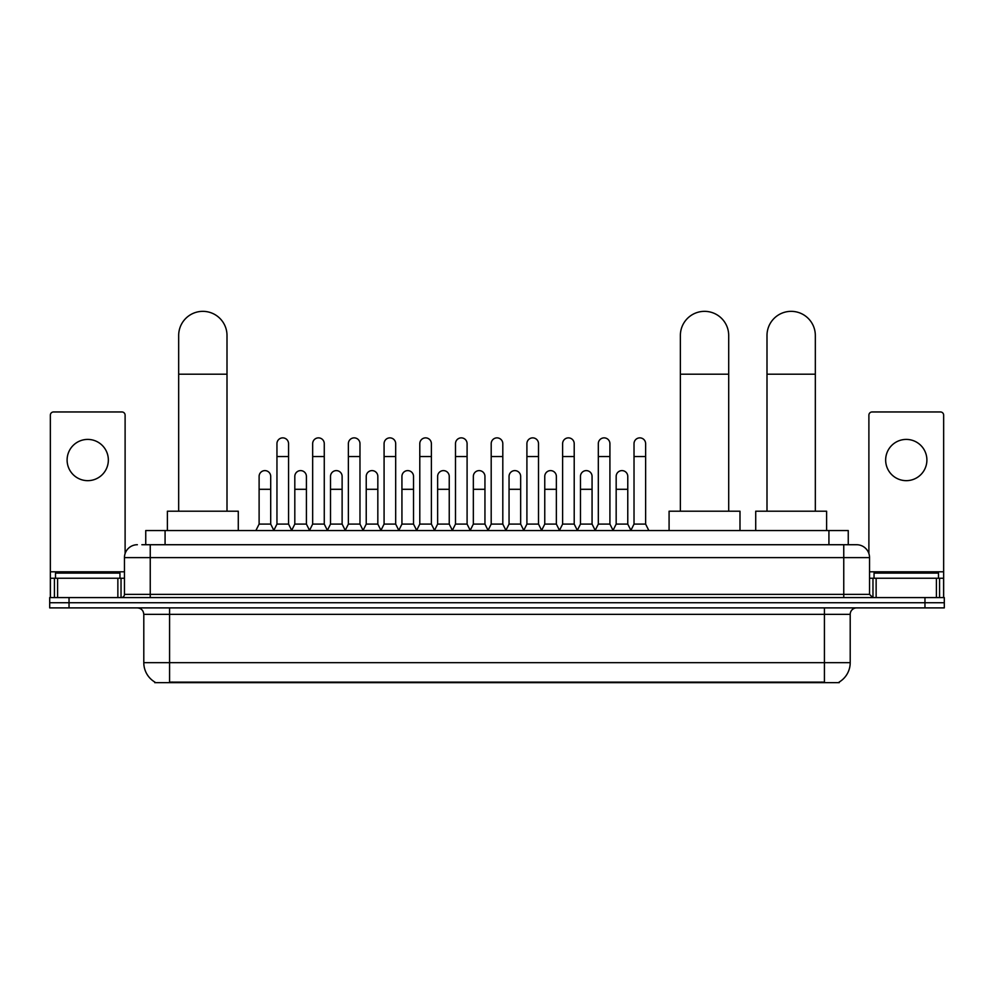 <?xml version="1.0" encoding="UTF-8"?>
<svg xmlns="http://www.w3.org/2000/svg" width="994" height="994" viewBox="0 0 994 994"><rect width="100%" height="100%" fill="white"/><g stroke="black" fill="none" stroke-linecap="round" stroke-linejoin="round"><path stroke-width="1.49" d="M145.745 544.724L145.745 530.548L848.255 530.548L848.255 544.724M839.247 682.021L839.247 682.654L154.753 682.654L154.753 682.021M154.952 682.132A22.564 22.564 0 0 1 143.795 662.675L169.576 662.675L169.576 682.132L824.424 682.132L824.424 662.675L850.205 662.675L850.205 614.342A6.449 6.449 0 0 1 856.642 607.893M143.795 662.675L143.795 614.342C143.422 610.415 141.272 608.278 137.358 607.893M839.048 682.132A22.564 22.564 0 0 0 850.205 662.675M69.033 597.58L944.3 597.58L944.3 602.737L49.7 602.737L49.7 607.893L69.033 607.893L69.033 602.737L49.7 602.737L49.7 597.58L69.033 597.58L69.033 602.737L944.3 602.737L944.3 607.893L69.033 607.893M142.167 544.724L856.642 544.724A12.885 12.885 0 0 1 869.539 557.622L869.539 594.35L872.757 597.58M141.869 544.724L150.243 544.724L150.243 557.622L124.461 557.622L124.461 594.35A3.218 3.218 0 0 1 121.243 597.58M137.358 544.724A12.885 12.885 0 0 0 124.461 557.622M869.539 557.622L843.757 557.622L843.757 544.724L856.642 544.724M119.951 578.247L119.951 573.091L55.502 573.091L55.502 578.247M87.733 439.41A20.626 20.626 0 0 0 67.107 460.036A20.626 20.626 0 0 0 87.733 480.661A20.626 20.626 0 0 0 108.346 460.036A20.626 20.626 0 0 0 87.733 439.41M117.864 597.58L117.864 578.247L57.59 578.247L57.59 597.58M125.107 553.596L125.107 415.181A3.218 3.218 0 0 0 121.889 411.951L53.564 411.951A3.218 3.218 0 0 0 50.346 415.181L50.346 578.247L57.59 578.247M117.864 578.247L124.461 578.247M50.346 597.58L50.346 578.247M938.498 578.247L938.498 573.091L874.049 573.091L874.049 578.247M178.672 511.214L178.672 335.512A24.167 24.167 0 0 1 202.838 311.346A24.167 24.167 0 0 1 227.005 335.512A24.167 24.167 0 0 0 202.838 311.346M227.005 511.214L227.005 335.512M238.287 530.548L238.287 511.214L167.39 511.214L167.39 530.548M680.368 511.214L680.368 335.512A24.167 24.167 0 0 1 704.535 311.346A24.167 24.167 0 0 1 728.701 335.512A24.167 24.167 0 0 0 704.535 311.346M728.701 511.214L728.701 335.512M739.983 530.548L739.983 511.214L669.086 511.214L669.086 530.548M766.995 511.214L766.995 335.512A24.167 24.167 0 0 1 791.162 311.346A24.167 24.167 0 0 1 815.328 335.512A24.167 24.167 0 0 0 791.162 311.346M815.328 511.214L815.328 335.512M826.61 530.548L826.61 511.214L755.713 511.214L755.713 530.548M273.735 530.548L276.953 524.099L288.558 524.099L291.789 530.548M288.558 524.099L288.558 443.659A5.802 5.802 0 0 0 282.756 437.869A5.802 5.802 0 0 1 283.128 437.882M276.953 524.099L276.953 456.557L288.558 456.557M276.953 456.557L276.953 443.659A5.802 5.802 0 0 1 282.756 437.869M309.445 530.548L312.663 524.099L324.268 524.099L327.486 530.548M324.268 524.099L324.268 443.659A5.802 5.802 0 0 0 318.465 437.869A5.802 5.802 0 0 1 318.826 437.882M312.663 524.099L312.663 456.557L324.268 456.557M312.663 456.557L312.663 443.659A5.802 5.802 0 0 1 318.465 437.869M345.154 530.548L348.372 524.099L359.977 524.099L363.195 530.548M359.977 524.099L359.977 443.659A5.802 5.802 0 0 0 354.175 437.869A5.802 5.802 0 0 1 354.535 437.882M348.372 524.099L348.372 456.557L359.977 456.557M348.372 456.557L348.372 443.659A5.802 5.802 0 0 1 354.175 437.869M380.851 530.548L384.082 524.099L395.687 524.099L398.905 530.548M395.687 524.099L395.687 443.659A5.802 5.802 0 0 0 389.884 437.869A5.802 5.802 0 0 1 390.244 437.882M384.082 524.099L384.082 456.557L395.687 456.557M384.082 456.557L384.082 443.659A5.802 5.802 0 0 1 389.884 437.869M416.561 530.548L419.791 524.099L431.384 524.099L434.614 530.548M431.384 524.099L431.384 443.659A5.802 5.802 0 0 0 425.581 437.869A5.802 5.802 0 0 1 425.954 437.882M419.791 524.099L419.791 456.557L431.384 456.557M419.791 456.557L419.791 443.659A5.802 5.802 0 0 1 425.581 437.869M452.27 530.548L455.488 524.099L467.093 524.099L470.311 530.548M467.093 524.099L467.093 443.659A5.802 5.802 0 0 0 461.291 437.869A5.802 5.802 0 0 1 461.663 437.882M455.488 524.099L455.488 456.557L467.093 456.557M455.488 456.557L455.488 443.659A5.802 5.802 0 0 1 461.291 437.869M487.979 530.548L491.198 524.099L502.802 524.099L506.021 530.548M502.802 524.099L502.802 443.659A5.802 5.802 0 0 0 497 437.869A5.802 5.802 0 0 1 497.36 437.882M491.198 524.099L491.198 456.557L502.802 456.557M491.198 456.557L491.198 443.659A5.802 5.802 0 0 1 497 437.869M523.689 530.548L526.907 524.099L538.512 524.099L541.73 530.548M538.512 524.099L538.512 443.659A5.802 5.802 0 0 0 532.709 437.869A5.802 5.802 0 0 1 533.07 437.882M526.907 524.099L526.907 456.557L538.512 456.557M526.907 456.557L526.907 443.659A5.802 5.802 0 0 1 532.709 437.869M559.386 530.548L562.616 524.099L574.209 524.099L577.439 530.548M574.209 524.099L574.209 443.659A5.802 5.802 0 0 0 568.419 437.869A5.802 5.802 0 0 1 568.779 437.882M562.616 524.099L562.616 456.557L574.209 456.557M562.616 456.557L562.616 443.659A5.802 5.802 0 0 1 568.419 437.869M595.095 530.548L598.313 524.099L609.918 524.099L613.149 530.548M609.918 524.099L609.918 443.659A5.802 5.802 0 0 0 604.116 437.869A5.802 5.802 0 0 1 604.489 437.882M598.313 524.099L598.313 456.557L609.918 456.557M598.313 456.557L598.313 443.659A5.802 5.802 0 0 1 604.116 437.869M630.805 530.548L634.023 524.099L645.628 524.099L648.846 530.548M645.628 524.099L645.628 443.659A5.802 5.802 0 0 0 639.825 437.869A5.802 5.802 0 0 1 640.186 437.882M634.023 524.099L634.023 456.557L645.628 456.557M634.023 456.557L634.023 443.659A5.802 5.802 0 0 1 639.825 437.869M255.88 530.548L259.111 524.099L270.703 524.099L273.835 530.349M270.703 524.099L270.703 476.412A5.802 5.802 0 0 0 265.274 470.622A5.802 5.802 0 0 1 270.703 476.412M259.111 524.099L259.111 489.296L270.703 489.296M259.111 489.296L259.111 476.412A5.802 5.802 0 0 1 265.274 470.622M291.689 530.349L294.808 524.099L306.413 524.099L309.544 530.349M306.413 524.099L306.413 476.412A5.802 5.802 0 0 0 300.983 470.622A5.802 5.802 0 0 1 306.413 476.412M294.808 524.099L294.808 489.296L306.413 489.296M294.808 489.296L294.808 476.412A5.802 5.802 0 0 1 300.983 470.622M327.399 530.349L330.517 524.099L342.122 524.099L345.241 530.349M342.122 524.099L342.122 476.412A5.802 5.802 0 0 0 336.68 470.622A5.802 5.802 0 0 1 342.122 476.412M330.517 524.099L330.517 489.296L342.122 489.296M330.517 489.296L330.517 476.412A5.802 5.802 0 0 1 336.68 470.622M363.096 530.349L366.227 524.099L377.832 524.099L380.951 530.349M377.832 524.099L377.832 476.412A5.802 5.802 0 0 0 372.39 470.622A5.802 5.802 0 0 1 377.832 476.412M366.227 524.099L366.227 489.296L377.832 489.296M366.227 489.296L366.227 476.412A5.802 5.802 0 0 1 372.39 470.622M398.805 530.349L401.936 524.099L413.529 524.099L416.66 530.349M413.529 524.099L413.529 476.412A5.802 5.802 0 0 0 408.099 470.622A5.802 5.802 0 0 1 413.529 476.412M401.936 524.099L401.936 489.296L413.529 489.296M401.936 489.296L401.936 476.412A5.802 5.802 0 0 1 408.099 470.622M434.515 530.349L437.633 524.099L449.238 524.099L452.369 530.349M449.238 524.099L449.238 476.412A5.802 5.802 0 0 0 443.809 470.622A5.802 5.802 0 0 1 449.238 476.412M437.633 524.099L437.633 489.296L449.238 489.296M437.633 489.296L437.633 476.412A5.802 5.802 0 0 1 443.809 470.622M470.224 530.349L473.343 524.099L484.948 524.099L488.079 530.349M484.948 524.099L484.948 476.412A5.802 5.802 0 0 0 479.506 470.622A5.802 5.802 0 0 1 484.948 476.412M473.343 524.099L473.343 489.296L484.948 489.296M473.343 489.296L473.343 476.412A5.802 5.802 0 0 1 479.506 470.622M505.921 530.349L509.052 524.099L520.657 524.099L523.776 530.349M520.657 524.099L520.657 476.412A5.802 5.802 0 0 0 515.215 470.622A5.802 5.802 0 0 1 520.657 476.412M509.052 524.099L509.052 489.296L520.657 489.296M509.052 489.296L509.052 476.412A5.802 5.802 0 0 1 515.215 470.622M541.631 530.349L544.762 524.099L556.367 524.099L559.485 530.349M556.367 524.099L556.367 476.412A5.802 5.802 0 0 0 550.924 470.622A5.802 5.802 0 0 1 556.367 476.412M544.762 524.099L544.762 489.296L556.367 489.296M544.762 489.296L544.762 476.412A5.802 5.802 0 0 1 550.924 470.622M577.34 530.349L580.471 524.099L592.064 524.099L595.195 530.349M592.064 524.099L592.064 476.412A5.802 5.802 0 0 0 586.634 470.622A5.802 5.802 0 0 1 592.064 476.412M580.471 524.099L580.471 489.296L592.064 489.296M580.471 489.296L580.471 476.412A5.802 5.802 0 0 1 586.634 470.622M613.049 530.349L616.168 524.099L627.773 524.099L630.904 530.349M627.773 524.099L627.773 476.412A5.802 5.802 0 0 0 622.343 470.622A5.802 5.802 0 0 1 627.773 476.412M616.168 524.099L616.168 489.296L627.773 489.296M616.168 489.296L616.168 476.412A5.802 5.802 0 0 1 622.343 470.622M906.267 439.41A20.626 20.626 0 0 0 885.654 460.036A20.626 20.626 0 0 0 906.267 480.661A20.626 20.626 0 0 0 926.893 460.036A20.626 20.626 0 0 0 906.267 439.41M936.41 597.58L936.41 578.247L876.136 578.247L876.136 597.58M936.41 578.247L943.654 578.247L943.654 415.181A3.218 3.218 0 0 0 940.436 411.951L872.111 411.951A3.218 3.218 0 0 0 868.893 415.181L868.893 553.596M869.539 578.247L876.136 578.247M943.654 578.247L943.654 597.58M821.839 682.654L821.839 682.021M172.161 682.654L172.161 682.021M165.079 544.724L165.079 530.548M828.921 544.724L828.921 530.548M824.424 607.893L824.424 614.342L143.795 614.342M850.205 614.342L824.424 614.342L824.424 662.675L169.576 662.675L169.576 607.893M924.967 607.893L924.967 597.58M150.243 597.58L150.243 594.35L869.539 594.35M124.461 594.35L150.243 594.35L150.243 557.622L843.757 557.622L843.757 597.58M124.461 571.798L50.346 571.798M121.032 578.247L121.032 597.58M50.396 578.247L50.396 597.58M54.421 597.58L54.421 578.247M178.672 374.191L227.005 374.191M680.368 374.191L728.701 374.191M766.995 374.191L815.328 374.191M943.654 571.798L869.539 571.798M943.604 597.58L943.604 578.247M939.578 578.247L939.578 597.58M872.968 597.58L872.968 578.247"/></g></svg>
